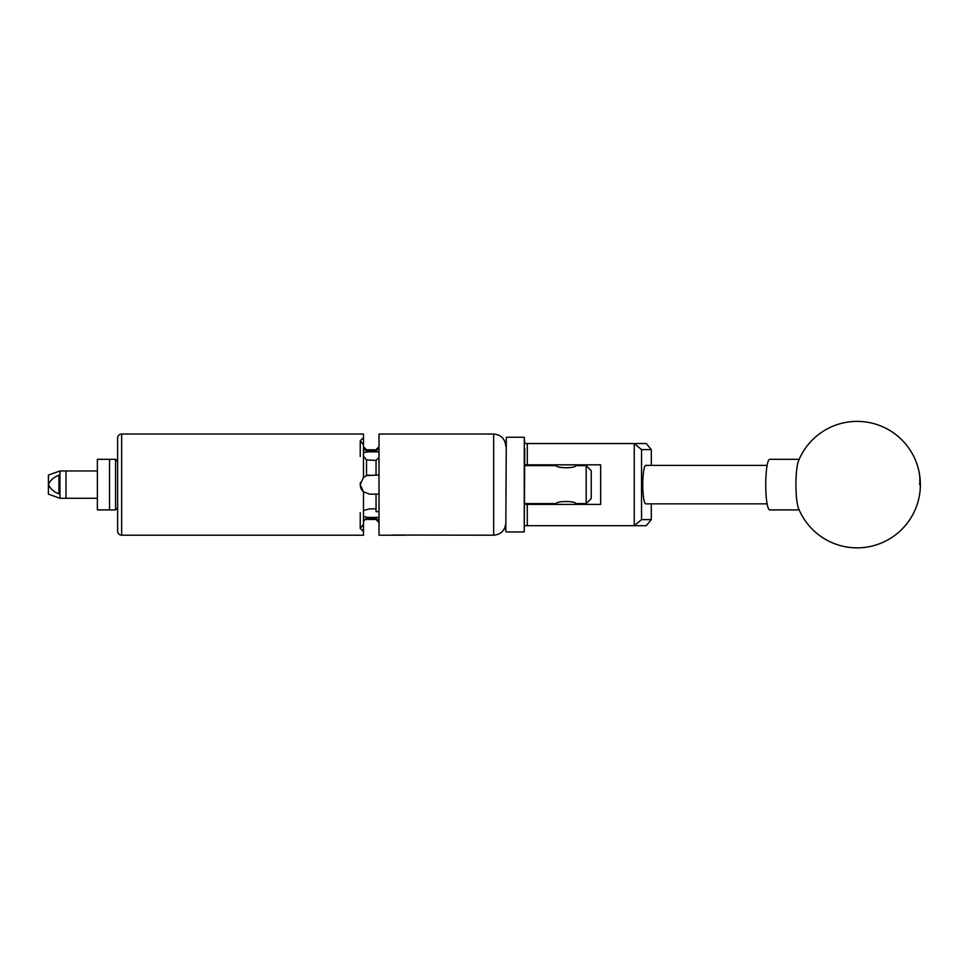 <?xml version="1.0" encoding="UTF-8"?>
<svg xmlns="http://www.w3.org/2000/svg" width="968" height="968" viewBox="0 0 968 968"><rect width="100%" height="100%" fill="white"/><g stroke="black" fill="none" stroke-linecap="round" stroke-linejoin="round"><path stroke-width="1.45" d="M524.765 448.414L524.257 531.964L524.257 437.258L524.765 443.538L646.261 443.538L651.307 449.612L641.53 449.612L641.53 519.622L651.307 519.622L651.307 503.844M651.307 519.622L646.261 525.697L524.765 525.697M524.765 504.401L600.656 504.401L600.656 464.834L524.765 464.834M634.246 525.697L634.246 443.538M527.294 443.538L527.294 464.834M527.294 504.401L527.294 525.697M651.307 465.39L651.307 449.612M641.53 449.612L634.318 443.61M634.318 525.624L641.53 519.622M797.584 505.127A25.301 3.957 90 0 0 798.455 508.188A63.235 63.235 0 0 0 875.689 545.069A63.235 63.235 0 0 0 857.14 421.382A63.235 63.235 0 0 0 798.455 461.046A25.301 3.957 90 0 0 796.688 469.819A25.301 3.957 90 0 0 797.584 505.127M799.181 459.316L769.693 459.316A25.301 3.957 90 0 0 766.487 469.819A25.301 3.957 90 0 0 766.172 496.136A25.301 3.957 90 0 0 769.693 509.906L799.181 509.906M505.792 531.468L506.3 437.258L505.792 531.468M767.128 465.39L645.777 465.39A19.227 3.013 -90 0 0 642.764 484.617A19.227 3.013 -90 0 0 645.777 503.844L767.128 503.844M109.517 509.906L109.517 459.316L109.517 509.906L97.369 509.906L97.369 459.316L115.579 459.316L115.579 509.906L109.517 509.906M97.369 498.278L66.005 498.278L66.005 470.956L59.931 470.956L59.931 498.278L48.4 494.128L48.4 475.106L59.931 470.956M59.931 498.278L66.005 498.278L66.005 470.956L97.369 470.956M58.927 475.227C53.978 477.006 50.469 480.104 48.4 484.52C50.481 488.949 53.99 492.046 58.927 493.813L58.927 475.227M405.048 535.195L391.556 535.183M524.765 465.644L556.503 465.644C555.922 468.403 576.19 468.403 575.597 465.644L586.184 465.644L591.242 470.702L591.242 498.532L586.184 503.59L586.184 465.644M556.636 504.401L556.503 503.59C555.91 500.831 576.19 500.831 575.597 503.59L586.184 503.59M575.597 503.59L575.464 504.401M524.765 503.59L556.503 503.59M363.484 520.397L366.521 518.231L369.655 518.364L366.521 518.231L366.521 519.429A3.037 3.037 0 0 0 363.484 522.454M379.008 451.826L369.655 451.826L369.655 450.87L366.521 451.003L376.032 450.87L376.032 449.709L379.008 446.72M117.612 531.166L117.612 438.068A4.041 4.041 0 0 1 121.653 434.027L121.653 535.207A4.041 4.041 0 0 1 117.612 531.166M376.032 519.429L366.521 519.429M360.459 482.524A9.414 9.414 0 0 0 360.241 484.52L363.484 477.418L363.484 444.856L360.241 440.755L363.484 437.645L363.484 434.027L121.653 434.027M360.241 512.713L360.241 528.383L363.484 524.378L363.484 535.207L121.653 535.207M363.484 531.589L360.241 528.383M363.484 524.378L363.484 491.817L360.241 484.714A9.414 9.414 0 0 0 363.484 491.817L369.655 494.128L379.008 494.128M391.362 535.207L379.008 535.207L379.008 434.027L493.656 434.027L493.656 535.207L392.742 535.038C390.903 535.256 390.903 535.256 392.742 535.038M379.008 522.514L376.032 519.526L376.032 518.364L369.655 518.364L369.655 517.408L379.008 517.408M363.484 437.645L363.484 444.856M369.655 475.106A9.414 9.414 0 0 0 366.521 475.639L376.032 475.106L376.032 460.284L379.008 457.61M376.032 460.381L366.521 459.981L366.521 475.639L363.484 477.418A9.414 9.414 0 0 1 363.738 477.2M376.032 494.128L376.032 511.673L379.008 511.673M363.484 510.511L369.655 508.853L376.032 508.853M379.008 475.106L376.032 475.106M379.008 448.099L376.032 450.773M369.655 451.826A9.414 4.707 0 0 0 363.484 452.976M360.241 440.851L360.241 456.521M376.032 518.461L379.008 521.135M363.484 516.259A9.414 4.707 180 0 0 369.655 517.408M363.484 456.049L366.521 459.981M376.032 449.805L366.521 449.805L366.521 451.003L363.484 448.837M404.2 535.207L402.797 535.207M919.6 484.617A63.235 50.651 -12.2 0 0 918.947 471.21M524.257 531.964L506.3 531.964M524.257 437.258L506.3 437.258M575.464 465.717L575.464 464.834M556.636 465.717L556.636 464.834M117.612 461.349L115.579 459.316M117.612 507.885L115.579 509.906M493.656 535.207C501.025 534.493 505.078 530.44 505.792 523.071M366.521 449.805L363.484 446.768M493.656 434.027C501.025 434.741 505.078 438.794 505.792 446.163"/></g></svg>
